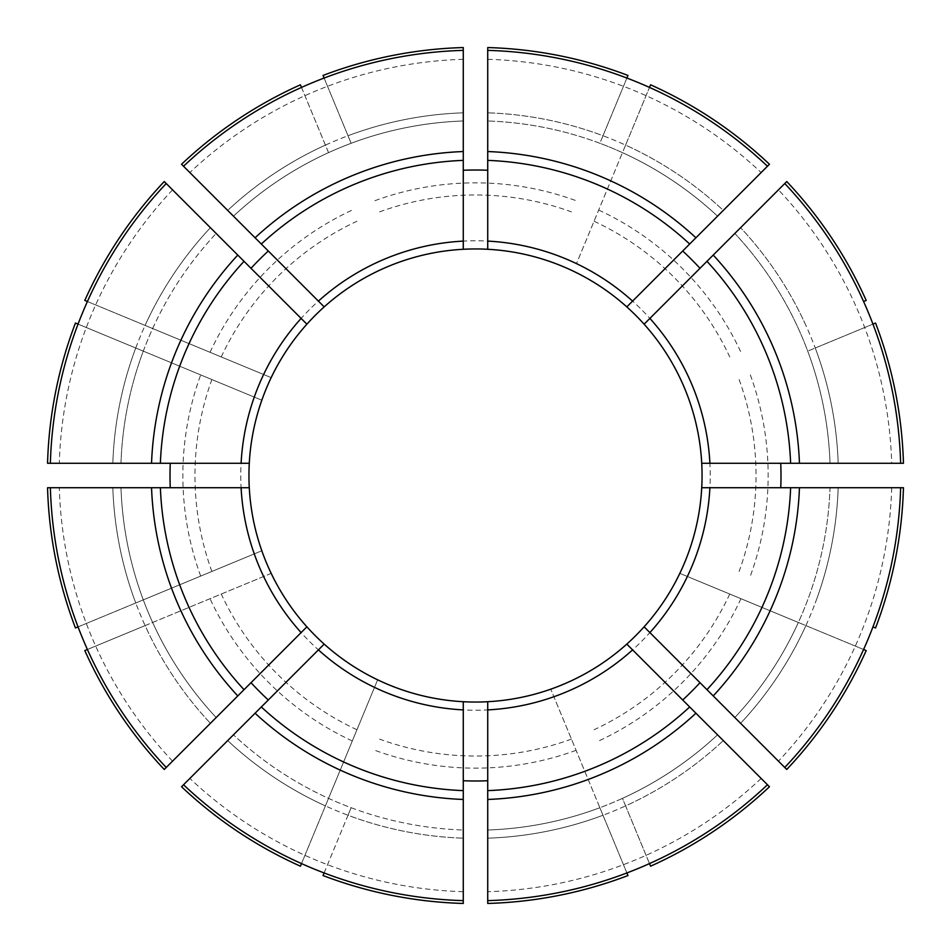 <?xml version="1.0" encoding="UTF-8"?>
<svg xmlns="http://www.w3.org/2000/svg" width="951" height="951" viewBox="0 0 951 951"><rect width="100%" height="100%" fill="white"/><g stroke="black" fill="none" stroke-linecap="round" stroke-linejoin="round"><path stroke-width="0.71" stroke-dasharray="4.75 3.57" d="M164.25 769.454L306.888 626.816M87.409 649.497L145.111 625.592A362.89 362.89 0 0 0 210.397 723.307L166.235 767.469L210.397 723.307A362.89 362.89 0 0 1 112.824 487.732L50.367 487.732L112.824 487.732A362.89 362.89 0 0 0 135.743 602.993L143.28 599.867A354.735 354.735 0 0 1 120.979 487.732A354.735 354.735 0 0 0 216.162 717.529A354.735 354.735 0 0 1 143.28 599.867L261.81 550.772A226.564 226.564 0 0 1 573.37 271.178A226.564 226.564 0 0 1 550.772 689.19A226.564 226.564 0 0 1 261.81 400.228L75.45 323.031M625.592 145.111L622.465 152.647A354.735 354.735 0 0 1 717.529 216.162L723.307 210.397A362.89 362.89 0 0 0 625.592 145.111L649.497 87.409M863.591 301.503L866.195 300.433M463.268 249.269L463.268 47.55M487.732 249.269L487.732 47.55M627.969 75.45L599.867 143.28A354.735 354.735 0 0 1 622.465 152.647L576.496 263.629A234.719 234.719 0 0 1 687.371 374.504M323.031 75.45L351.133 143.28A354.735 354.735 0 0 1 463.268 120.979A354.735 354.735 0 0 0 233.471 216.162A354.735 354.735 0 0 1 328.535 152.647L300.433 84.805M872.959 626.887L875.55 627.969M463.268 903.45L463.268 701.731M324.113 872.959L348.007 815.257A362.89 362.89 0 0 0 463.268 838.176L463.268 900.633L463.268 838.176A362.89 362.89 0 0 1 227.693 740.603L183.531 784.765L227.693 740.603A362.89 362.89 0 0 0 325.408 805.889L377.63 679.822A226.564 226.564 0 0 1 271.178 573.37L84.805 650.567M348.007 815.257L351.133 807.72A354.735 354.735 0 0 0 463.268 830.021A354.735 354.735 0 0 1 233.471 734.838A354.735 354.735 0 0 0 351.133 807.72L323.031 875.55M249.269 487.732L47.55 487.732M650.567 84.805L576.496 263.629M769.454 786.75L627.101 644.398M649.497 863.591L625.592 805.889A362.89 362.89 0 0 0 723.307 740.603L767.469 784.765L723.307 740.603A362.89 362.89 0 0 1 487.732 838.176L487.732 900.633L487.732 838.176A362.89 362.89 0 0 0 602.993 815.257L599.867 807.72A354.735 354.735 0 0 1 487.732 830.021A354.735 354.735 0 0 0 717.529 734.838A354.735 354.735 0 0 1 622.465 798.353L650.567 866.195M463.268 891.693A416.372 416.372 0 0 1 189.855 778.441M306.888 324.184L164.25 181.546M172.559 189.855A416.372 416.372 0 0 0 59.307 463.268L112.824 463.268A362.89 362.89 0 0 1 210.397 227.693L166.235 183.531L210.397 227.693A362.89 362.89 0 0 0 145.111 325.408L271.178 377.63A226.564 226.564 0 0 1 377.63 271.178M626.816 306.888L769.454 164.25M626.887 78.041L602.993 135.743A362.89 362.89 0 0 0 487.732 112.824L487.732 50.367L487.732 112.824A362.89 362.89 0 0 1 723.307 210.397M301.503 863.591L325.408 805.889M300.433 866.195L377.63 679.822M87.409 301.503L145.111 325.408M84.805 300.433L271.178 377.63M324.184 644.112L181.546 786.75M875.55 323.031L807.72 351.133A354.735 354.735 0 0 1 830.021 463.268L838.176 463.268L830.021 463.268A354.735 354.735 0 0 0 734.838 233.471A354.735 354.735 0 0 1 807.72 351.133L815.257 348.007A362.89 362.89 0 0 1 838.176 463.268L900.633 463.268L838.176 463.268A362.89 362.89 0 0 0 740.603 227.693L778.441 189.855A416.372 416.372 0 0 1 891.693 463.268M152.647 328.535A354.735 354.735 0 0 1 216.162 233.471A354.735 354.735 0 0 0 120.979 463.268A354.735 354.735 0 0 1 152.647 328.535M75.45 627.969L261.81 550.772M627.969 875.55L550.772 689.19A226.564 226.564 0 0 1 400.228 689.19M866.195 650.567L679.822 573.37A226.564 226.564 0 0 1 573.37 679.822M301.503 87.409L328.535 152.647A354.735 354.735 0 0 1 463.268 120.979A354.735 354.735 0 0 0 233.471 216.162L227.693 210.397L233.471 216.162A354.735 354.735 0 0 1 328.535 152.647M903.45 487.732L701.731 487.732M891.693 487.732A416.372 416.372 0 0 1 778.441 761.145L740.603 723.307A362.89 362.89 0 0 0 838.176 487.732L830.021 487.732A354.735 354.735 0 0 1 734.838 717.529L740.603 723.307L734.838 717.529A354.735 354.735 0 0 0 798.353 622.465L679.822 573.37M78.041 626.887L135.743 602.993M625.592 805.889L622.465 798.353A354.735 354.735 0 0 1 599.867 807.72L550.772 689.19M487.732 903.45L487.732 701.731M463.268 59.307A416.372 416.372 0 0 0 189.855 172.559L227.693 210.397A362.89 362.89 0 0 1 463.268 112.824L463.268 50.367L463.268 112.824A362.89 362.89 0 0 0 348.007 135.743L351.133 143.28M324.113 78.041L348.007 135.743M59.307 463.268L112.824 463.268A362.89 362.89 0 0 1 135.743 348.007L261.81 400.228M172.559 761.145A416.372 416.372 0 0 1 59.307 487.732M761.145 778.441A416.372 416.372 0 0 1 487.732 891.693M778.441 761.145L740.603 723.307A362.89 362.89 0 0 0 805.889 625.592L798.353 622.465A354.735 354.735 0 0 0 830.021 487.732M487.732 59.307A416.372 416.372 0 0 1 761.145 172.559M189.855 172.559L227.693 210.397A362.89 362.89 0 0 1 325.408 145.111M626.887 872.959L602.993 815.257M863.591 649.497L805.889 625.592M778.441 189.855L740.603 227.693A362.89 362.89 0 0 1 805.889 325.408M872.959 324.113L815.257 348.007M78.041 324.113L135.743 348.007M145.111 625.592L271.178 573.37M644.112 626.816L786.75 769.454M602.993 135.743L599.867 143.28A354.735 354.735 0 0 0 487.732 120.979A354.735 354.735 0 0 1 717.529 216.162A354.735 354.735 0 0 0 487.732 120.979A354.735 354.735 0 0 1 599.867 143.28M323.899 306.602L181.546 164.25M249.269 463.268L47.55 463.268M701.731 463.268L903.45 463.268M644.112 324.184L786.75 181.546M374.908 200.685A292.646 292.646 0 0 1 576.092 200.685M594.054 221.25A280.533 280.533 0 0 1 729.75 356.946M598.69 210.04A292.646 292.646 0 0 1 740.96 352.31M739.117 379.544A280.533 280.533 0 0 1 739.117 571.456M696.738 397.102A234.719 234.719 0 0 1 696.738 553.898M379.544 211.883A280.533 280.533 0 0 1 571.456 211.883M397.102 254.262A234.719 234.719 0 0 1 553.898 254.262M221.25 356.946A280.533 280.533 0 0 1 356.946 221.25M263.629 374.504A234.719 234.719 0 0 1 374.504 263.629M210.04 352.31A292.646 292.646 0 0 1 352.31 210.04M211.883 571.456A280.533 280.533 0 0 1 211.883 379.544M254.262 553.898A234.719 234.719 0 0 1 254.262 397.102M200.685 576.092A292.646 292.646 0 0 1 200.685 374.908M356.946 729.75A280.533 280.533 0 0 1 221.25 594.054M374.504 687.371A234.719 234.719 0 0 1 263.629 576.496M352.31 740.96A292.646 292.646 0 0 1 210.04 598.69M571.456 739.117A280.533 280.533 0 0 1 379.544 739.117M553.898 696.738A234.719 234.719 0 0 1 397.102 696.738M576.092 750.315A292.646 292.646 0 0 1 374.908 750.315M729.75 594.054A280.533 280.533 0 0 1 594.054 729.75M687.371 576.496A234.719 234.719 0 0 1 576.496 687.371M740.96 598.69A292.646 292.646 0 0 1 598.69 740.96M838.176 487.732A362.89 362.89 0 0 1 815.257 602.993M717.529 734.838A354.735 354.735 0 0 1 622.465 798.353M120.979 463.268A354.735 354.735 0 0 1 143.28 351.133M750.315 374.908A292.646 292.646 0 0 1 750.315 576.092"/><path stroke-width="1.43" d="M87.409 649.497L84.805 650.567A428.128 428.128 0 0 0 164.25 769.454L306.888 626.816A226.564 226.564 0 0 0 701.731 463.268A226.564 226.564 0 0 0 306.888 324.184A226.564 226.564 0 0 0 306.888 626.816M717.529 216.162L723.307 210.397M701.731 463.268L900.633 463.268A425.311 425.311 0 0 0 784.765 183.531L786.75 181.546A428.128 428.128 0 0 1 866.195 300.433L863.591 301.503M487.732 170.253A305.497 305.497 0 0 0 463.268 170.253M487.732 50.367A425.311 425.311 0 0 1 767.469 166.235L695.918 237.774A324.184 324.184 0 0 0 487.732 151.542L487.732 47.55A428.128 428.128 0 0 1 627.969 75.45L626.887 78.041M324.113 78.041L323.031 75.45A428.128 428.128 0 0 1 463.268 47.55L463.268 249.269M900.633 487.732A425.311 425.311 0 0 1 784.765 767.469L713.226 695.918A324.184 324.184 0 0 0 799.458 487.732L903.45 487.732A428.128 428.128 0 0 1 875.55 627.969L872.959 626.887M324.113 872.959L323.031 875.55A428.128 428.128 0 0 0 463.268 903.45L463.268 701.731M166.235 767.469A425.311 425.311 0 0 1 50.367 487.732L47.55 487.732A428.128 428.128 0 0 0 75.45 627.969L78.041 626.887M50.367 487.732L249.269 487.732M463.268 900.633A425.311 425.311 0 0 1 183.531 784.765L324.184 644.112M767.469 166.235L769.454 164.25A428.128 428.128 0 0 0 650.567 84.805L649.497 87.409M627.101 644.398L769.454 786.75A428.128 428.128 0 0 1 650.567 866.195L649.497 863.591M166.235 183.531L237.774 255.082A324.184 324.184 0 0 0 151.542 463.268L50.367 463.268A425.311 425.311 0 0 1 166.235 183.531L164.25 181.546A428.128 428.128 0 0 0 84.805 300.433L87.409 301.503M237.774 255.082L306.888 324.184M695.918 237.774L626.816 306.888M487.732 151.542L487.732 249.269M183.531 784.765L181.546 786.75A428.128 428.128 0 0 0 300.433 866.195L301.503 863.591M251.005 682.699A305.497 305.497 0 0 0 268.301 699.995M151.542 463.268L249.269 463.268M463.268 50.367A425.311 425.311 0 0 0 183.531 166.235L181.546 164.25A428.128 428.128 0 0 1 300.433 84.805L301.503 87.409M799.458 487.732L701.731 487.732M830.021 487.732L838.176 487.732M463.268 780.747A305.497 305.497 0 0 0 487.732 780.747M767.469 784.765A425.311 425.311 0 0 1 487.732 900.633L487.732 701.731M713.226 695.918L644.112 626.816M784.765 183.531L644.112 324.184M183.531 166.235L323.899 306.602M463.268 112.824L463.268 120.979L463.268 112.824M626.887 872.959L627.969 875.55A428.128 428.128 0 0 1 487.732 903.45L487.732 900.633M863.591 649.497L866.195 650.567A428.128 428.128 0 0 1 786.75 769.454L784.765 767.469M872.959 324.113L875.55 323.031A428.128 428.128 0 0 1 903.45 463.268L900.633 463.268M50.367 463.268L47.55 463.268A428.128 428.128 0 0 1 75.45 323.031L78.041 324.113M682.699 699.995A305.497 305.497 0 0 0 699.995 682.699M268.301 251.005A305.497 305.497 0 0 0 251.005 268.301M170.253 463.268A305.497 305.497 0 0 0 170.253 487.732M780.747 487.732A305.497 305.497 0 0 0 780.747 463.268M699.995 268.301A305.497 305.497 0 0 0 682.699 251.005M318.407 649.89A234.719 234.719 0 0 0 463.268 709.898M261.323 706.973A315.363 315.363 0 0 0 463.268 790.626M244.027 261.323A315.363 315.363 0 0 0 160.374 463.268M151.542 487.732A324.184 324.184 0 0 0 237.774 695.918M160.374 487.732A315.363 315.363 0 0 0 244.027 689.677M241.102 487.732A234.719 234.719 0 0 0 301.11 632.593M255.082 713.226A324.184 324.184 0 0 0 463.268 799.458M487.732 799.458A324.184 324.184 0 0 0 695.918 713.226M487.732 790.626A315.363 315.363 0 0 0 689.677 706.973M487.732 709.898A234.719 234.719 0 0 0 632.593 649.89M706.973 689.677A315.363 315.363 0 0 0 790.626 487.732M649.89 632.593A234.719 234.719 0 0 0 709.898 487.732M799.458 463.268A324.184 324.184 0 0 0 713.226 255.082M790.626 463.268A315.363 315.363 0 0 0 706.973 261.323M709.898 463.268A234.719 234.719 0 0 0 649.89 318.407M689.677 244.027A315.363 315.363 0 0 0 487.732 160.374M632.593 301.11A234.719 234.719 0 0 0 487.732 241.102M463.268 151.542A324.184 324.184 0 0 0 255.082 237.774M463.268 160.374A315.363 315.363 0 0 0 261.323 244.027M463.268 241.102A234.719 234.719 0 0 0 318.407 301.11M301.11 318.407A234.719 234.719 0 0 0 241.102 463.268"/></g></svg>
